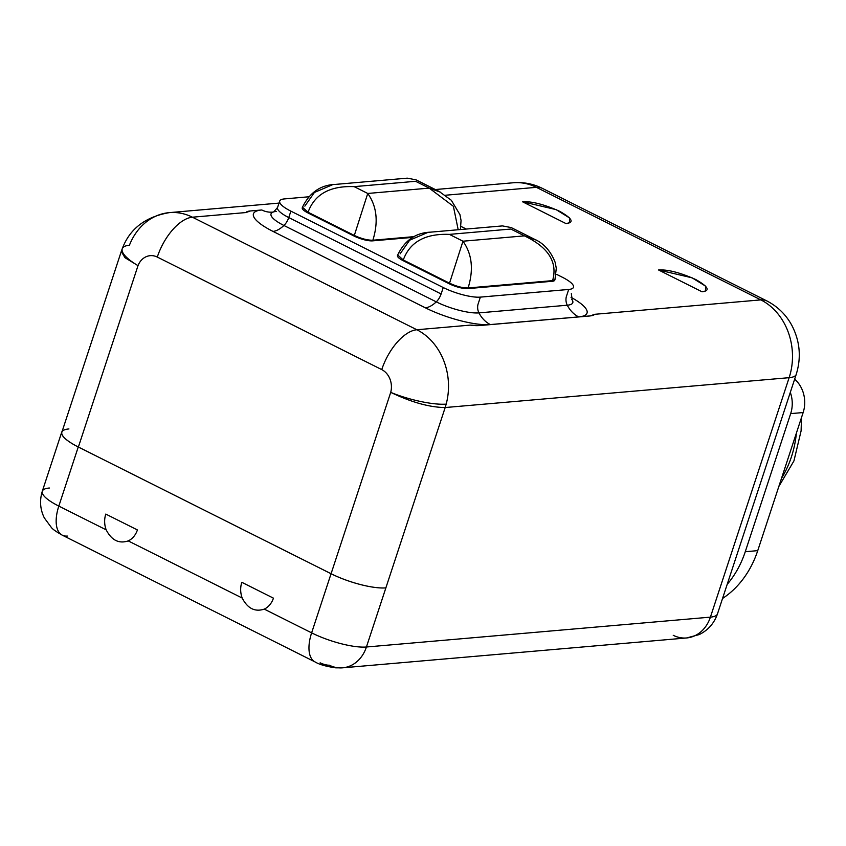 <?xml version="1.0" encoding="UTF-8"?>
<svg xmlns="http://www.w3.org/2000/svg" width="846" height="846" viewBox="0 0 846 846"><rect width="100%" height="100%" fill="white"/><g stroke="black" fill="none" stroke-linecap="round" stroke-linejoin="round"><path stroke-width="1.27" d="M556.858 274.485A13.97 3.521 -161.8 0 1 556.129 274.516A13.97 3.521 18.2 0 0 556.858 274.485L562.294 277.213L556.858 274.485A13.97 3.521 18.2 0 1 556.129 274.516A13.97 3.521 18.2 0 0 556.858 274.485M466.252 229.055L460.954 226.4L466.252 229.055M68.928 428.943A41.253 10.385 -161.8 0 0 78.382 447.026A41.253 10.385 -161.8 0 1 61.874 432.169L121.285 251.442L124.965 257.692L138.014 265.644L78.382 447.026L331.082 573.725A41.253 10.385 -161.8 0 0 385.882 587.875A41.253 10.385 18.2 0 1 331.061 573.736L78.255 446.974A41.253 10.385 18.2 0 1 62.139 431.354A41.253 10.385 18.2 0 0 61.737 432.116A41.253 10.385 18.2 0 0 78.255 446.974L58.818 506.098L106.173 529.839C111.577 540.287 118.937 543.978 128.232 540.901L242.199 598.048C247.614 608.496 254.963 612.187 264.269 609.12L311.624 632.861A41.253 10.385 18.2 0 0 366.424 647A41.253 10.385 -161.8 0 1 311.624 632.861L331.061 573.736L78.255 446.974L58.818 506.098L106.173 529.839A20.293 16.931 85 0 1 105.792 514.082L137.401 529.934A20.293 16.931 85 0 1 128.232 540.901L242.199 598.048A20.293 16.931 85 0 1 241.819 582.302L273.438 598.154A20.293 16.931 85 0 1 264.269 609.12L311.624 632.861L331.061 573.736A41.253 10.385 18.2 0 0 385.882 587.875L366.424 647L710.407 617.136A41.253 10.385 18.2 0 0 717.471 613.91A41.253 10.385 -161.8 0 1 710.407 617.136L789.138 377.676L445.176 407.539L385.871 587.875A41.253 10.385 -161.8 0 1 331.082 573.725L390.715 392.354A18.168 15.154 -95 0 0 381.747 369.607L157.293 257.068A18.168 15.154 -95 0 0 138.014 265.644L78.382 447.026L331.082 573.725L390.715 392.354C411.473 402.315 429.631 407.37 445.176 407.539L366.424 647L710.407 617.136L789.138 377.676L445.176 407.539L446.18 404.102A59.389 49.533 -95 0 0 416.856 329.75L470.281 325.107A27.95 7.032 18.2 0 0 478.815 325.573L490.331 324.568A48.909 12.32 18.2 0 1 425.358 307.807L273.004 231.402A48.909 12.32 18.2 0 1 261.795 209.977A27.95 23.307 -95 0 0 272.613 212.124A27.95 23.307 85 0 1 261.795 209.977L250.279 210.971A27.95 7.032 18.2 0 0 245.826 212.558L250.257 211.024L245.826 212.558A27.95 7.032 -161.8 0 1 250.279 210.971L261.795 209.977A48.909 12.32 18.2 0 0 273.004 231.402A27.95 13.716 116.6 0 0 283.907 225.47A10.48 5.15 116.6 0 0 288.75 217.559L441.126 293.964L443.241 287.545L441.126 293.964L288.761 217.57L290.887 211.151A27.95 7.032 18.2 0 1 279.698 201.084A27.95 7.032 18.2 0 0 290.887 211.151A27.95 7.032 18.2 0 1 279.698 201.084A27.95 7.032 18.2 0 1 284.489 198.905A27.95 7.032 18.2 0 0 279.698 201.084A27.95 7.032 18.2 0 1 284.489 198.905L308.504 196.811L284.489 198.905A27.95 7.032 18.2 0 0 290.887 211.151L443.241 287.545A27.95 7.032 18.2 0 0 480.369 297.126L568.702 289.459A27.95 7.032 18.2 0 0 562.294 277.213A27.95 7.032 18.2 0 1 573.482 287.27A27.95 7.032 18.2 0 0 562.294 277.213A27.95 7.032 18.2 0 1 573.482 287.27A27.95 7.032 18.2 0 1 568.702 289.459L480.369 297.126L478.001 304.338A10.48 8.746 -95 0 0 478.963 312.883A32.137 8.09 -161.8 0 1 436.272 301.863L283.907 225.47A27.95 13.716 -63.4 0 1 273.004 231.402L425.358 307.807A27.95 13.716 116.6 0 0 436.272 301.863A27.95 13.716 -63.4 0 1 425.358 307.807A48.909 12.32 18.2 0 0 490.331 324.568L590.159 315.949L594.632 314.31A27.95 7.032 -161.8 0 1 590.18 315.896L578.664 316.901A48.909 12.32 18.2 0 0 571.039 297.337A48.909 12.32 18.2 0 1 578.664 316.901L490.331 324.568A27.95 23.307 85 0 1 478.963 312.883A27.95 23.307 -95 0 0 490.331 324.568L578.664 316.901A27.95 23.307 85 0 1 567.285 305.216L478.963 312.883A10.48 8.746 85 0 1 478.001 304.338L480.369 297.126L568.681 289.448L480.359 297.115A27.95 7.032 18.2 0 1 443.241 287.545L290.887 211.151L288.761 217.57A27.95 7.032 -161.8 0 1 277.562 207.492L273.808 211.849A32.137 8.09 18.2 0 0 283.907 225.47A32.137 8.09 -161.8 0 1 273.808 211.849L273.818 211.849A32.137 8.09 -161.8 0 1 276.304 211.405M554.807 279.836A13.97 3.521 -161.8 0 1 552.375 281.274L467.891 288.602A13.97 3.521 -161.8 0 1 449.321 283.812L403.077 260.621A13.97 3.521 -161.8 0 1 397.641 255.291M435.648 189.906L429.197 188.119L367.746 193.459C376.851 206.265 378.553 221.853 372.875 240.222C378.553 221.853 376.851 206.265 367.746 193.459L354.315 235.431L308.06 212.24L302.466 207.207L308.06 212.24C314.638 194.231 329.993 185.697 354.146 186.638L367.746 193.459L429.197 188.119L415.587 181.298L354.146 186.638L367.746 193.459L354.315 235.431C361.379 238.709 367.566 240.306 372.875 240.222L372.663 240.856A13.97 3.521 -161.8 0 1 354.104 236.066L354.315 235.431L308.06 212.24L307.849 212.875L354.104 236.066L354.315 235.431C361.379 238.709 367.566 240.306 372.875 240.222L414.202 236.626L372.875 240.222L372.663 240.856L412.795 237.377L372.663 240.856A13.97 3.521 -161.8 0 1 354.104 236.066L307.849 212.875A13.97 3.521 -161.8 0 1 302.424 207.545M279.677 201.073L277.562 207.492A27.95 7.032 -161.8 0 0 288.772 217.57A10.48 5.15 -63.4 0 1 283.907 225.47L436.272 301.863A32.137 8.09 18.2 0 0 478.963 312.883L567.285 305.216A32.137 8.09 18.2 0 0 571.78 299.41L571.769 299.41A32.137 8.09 -161.8 0 1 567.285 305.216A10.48 8.746 85 0 1 566.323 296.671L568.702 289.459A27.95 7.032 18.2 0 0 573.482 287.27A27.95 7.032 18.2 0 1 568.702 289.459L566.323 296.671A10.48 8.746 -95 0 0 567.285 305.216A27.95 23.307 -95 0 0 578.664 316.901L590.18 315.896A27.95 7.032 18.2 0 0 594.632 314.31L760.84 299.886L594.632 314.31L590.159 315.949L478.794 325.625L470.281 325.107L478.815 325.573A27.95 7.032 -161.8 0 1 470.281 325.107L416.856 329.75A41.221 20.241 116.6 0 0 381.747 369.607L157.293 257.068A41.221 20.241 -63.4 0 1 192.412 217.2A59.389 49.533 -95 0 0 169.316 212.632A59.389 49.533 -95 0 0 129.406 245.266A41.221 11.611 -158.6 0 0 122.289 248.65C129.745 228.801 145.427 216.798 169.316 212.632A59.389 49.533 85 0 1 192.412 217.2L416.856 329.75A59.389 49.533 85 0 1 446.18 404.102A41.221 9.105 -164.9 0 1 390.715 392.354A18.168 15.154 -95 0 0 381.747 369.607A41.221 20.241 -63.4 0 1 416.856 329.75L192.412 217.2A41.221 20.241 116.6 0 0 157.293 257.068A18.168 15.154 -95 0 0 138.014 265.644A41.221 11.611 -158.6 0 1 122.289 248.65A41.221 11.611 -158.6 0 0 138.014 265.644L124.965 257.692L121.285 251.442L122.289 248.65M440.533 192.19L429.197 188.119L415.587 181.298L354.146 186.638C329.993 185.697 314.638 194.231 308.06 212.24L307.849 212.875A13.97 3.521 -161.8 0 1 302.255 207.841L302.466 207.207C309.647 192.55 320.592 184.946 335.312 184.407L407.264 178.157M449.533 283.177L403.278 259.986L403.077 260.621L449.321 283.812L449.533 283.177C456.597 286.456 462.783 288.052 468.102 287.968L467.891 288.602L552.375 281.274L552.586 280.629L468.102 287.968L467.891 288.602A13.97 3.521 -161.8 0 1 449.321 283.812L449.533 283.177L403.278 259.986L403.077 260.621A13.97 3.521 -161.8 0 1 397.483 255.598L397.694 254.953L403.278 259.986C409.855 241.988 425.221 233.454 449.374 234.384L462.974 241.205L449.533 283.177C456.597 286.456 462.783 288.052 468.102 287.968C473.781 269.599 472.068 254.012 462.974 241.205L524.414 235.865C548.462 247.349 557.852 262.271 552.586 280.629L554.976 279.529L554.765 280.174A13.97 3.521 -161.8 0 1 552.375 281.274L552.586 280.629L468.102 287.968C473.781 269.599 472.068 254.012 462.974 241.205L449.533 283.177M429.197 188.119L453.393 206.308L458.194 229.752L453.393 206.308L429.197 188.119M332.499 184.745L314.426 192.454L304.856 206.117M535.761 239.936L524.414 235.865L510.815 229.044L449.374 234.384L462.974 241.205L524.414 235.865C548.462 247.349 557.852 262.271 552.586 280.629L554.976 279.54L556.287 268.267L555.166 262.376C550.661 250.966 543.682 243.214 534.238 239.122L511.196 227.574L502.492 225.903L430.529 232.153C415.82 232.692 404.874 240.296 397.694 254.953L403.278 259.986C409.855 241.988 425.221 233.454 449.374 234.384L510.815 229.044L524.414 235.865L535.761 239.936M427.716 232.491L409.654 240.201L400.084 253.863M445.43 195.236L536.385 187.336L760.84 299.886A59.389 49.533 85 0 1 789.138 377.676A41.253 10.385 18.2 0 0 796.202 374.45A41.253 10.385 -161.8 0 1 789.138 377.676A59.389 49.533 -95 0 0 760.84 299.886L536.385 187.336L445.43 195.236M658.526 269.969L702.053 291.796C710.481 290.823 708.388 286.731 695.772 279.54C680.216 272.602 667.801 269.409 658.526 269.969L702.053 291.796L705.522 290.982L705.501 286.085L692.113 277.826L658.526 269.969M522.49 201.76L566.016 223.587C574.455 222.604 572.361 218.522 559.735 211.331C544.179 204.394 531.764 201.2 522.49 201.76L566.016 223.587L569.485 222.773L569.464 217.877L556.076 209.607L522.49 201.76M245.826 212.558L192.412 217.2L245.826 212.558M673.247 635.314A34.379 28.669 -95 0 0 686.614 637.958A34.379 28.669 -95 0 0 710.407 617.136A34.379 28.669 85 0 1 686.614 637.958L699.198 634.585C708.028 630.281 714.13 623.386 717.471 613.91L796.202 374.45C801.395 357.678 800.02 341.477 792.068 325.826C786.304 314.966 777.897 306.664 766.867 300.933A41.253 20.251 116.6 0 0 760.84 299.886A41.253 20.251 -63.4 0 1 766.867 300.933L542.413 188.383C533.223 183.815 523.526 181.943 513.3 182.768A59.389 49.533 85 0 1 536.385 187.336A41.253 20.251 -63.4 0 1 542.413 188.383A41.253 20.251 116.6 0 0 536.385 187.336A59.389 49.533 -95 0 0 513.3 182.768L435.341 189.536M390.715 392.354C411.473 402.315 429.631 407.37 445.176 407.539L446.18 404.102A41.221 9.105 -164.9 0 1 390.715 392.354M315.114 661.953A34.379 16.878 116.6 0 1 315.103 661.953A34.379 16.878 -63.4 0 1 311.624 632.861A34.379 16.878 116.6 0 0 315.103 661.953C319.27 664.512 326.165 666.479 335.799 667.843L342.63 667.822A34.379 28.669 -95 0 0 366.424 647A34.379 28.669 85 0 1 342.63 667.822A34.379 28.669 -95 0 1 329.263 665.178A6.884 1.734 -161.8 0 1 320.126 662.82M49.364 488.015A41.253 10.385 18.2 0 0 42.3 491.24C39.455 500.515 40.132 509.408 44.341 517.942L51.469 527.618C52.716 529.268 56.322 531.796 62.308 535.19A34.379 16.878 -63.4 0 1 58.818 506.098A41.253 10.385 -161.8 0 1 42.3 491.24A41.253 10.385 18.2 0 0 58.818 506.098A34.379 16.878 116.6 0 0 62.308 535.19A34.379 16.878 116.6 0 0 67.32 536.057M137.401 529.934L105.792 514.082A20.293 16.931 -95 0 0 106.173 529.839C111.577 540.287 118.937 543.978 128.232 540.901A20.293 16.931 -95 0 0 129.798 540.055A20.293 16.931 -95 0 0 137.401 529.934M241.819 582.302L273.438 598.154A20.293 16.931 -95 0 1 265.824 608.263A20.293 16.931 -95 0 1 264.269 609.12C254.963 612.187 247.614 608.496 242.199 598.048A20.293 16.931 -95 0 1 241.819 582.302M443.241 287.545A27.95 7.032 18.2 0 0 480.369 297.126A27.95 7.032 18.2 0 1 443.241 287.545M436.272 301.863A10.48 5.15 116.6 0 0 441.104 293.953A10.48 5.15 -63.4 0 1 436.272 301.863M727.179 584.385A97.819 81.586 -95 0 0 745.263 551.729L790.672 413.62A27.95 23.307 -95 0 0 790.312 392.375A27.95 23.307 -95 0 1 790.672 413.62L745.263 551.729L757.741 550.64A97.819 81.586 85 0 1 722.547 598.471A97.819 81.586 85 0 0 757.741 550.64L803.15 412.541L757.741 550.64L745.263 551.729A97.819 81.586 -95 0 1 727.179 584.385M794.648 379.167A27.95 23.307 85 0 1 803.15 412.541L790.672 413.62L803.15 412.541A27.95 23.307 85 0 0 794.648 379.167M796.393 433.067A97.819 81.586 85 0 1 781.524 478.297A97.819 81.586 -95 0 0 796.393 433.067M460.383 229.562L461.059 220.52L459.949 214.63L451.299 200.248L439.011 191.376L415.968 179.828L407.275 178.157M169.316 212.632L279 203.103M61.737 432.116L42.3 491.24M315.103 661.953L62.308 535.19M342.63 667.822L686.614 637.958M572.213 300.034L571.346 293.678M273.818 211.849L272.666 212.124M778.849 486.439L793.939 460.911L801.099 430.868L801.5 417.554"/></g></svg>
